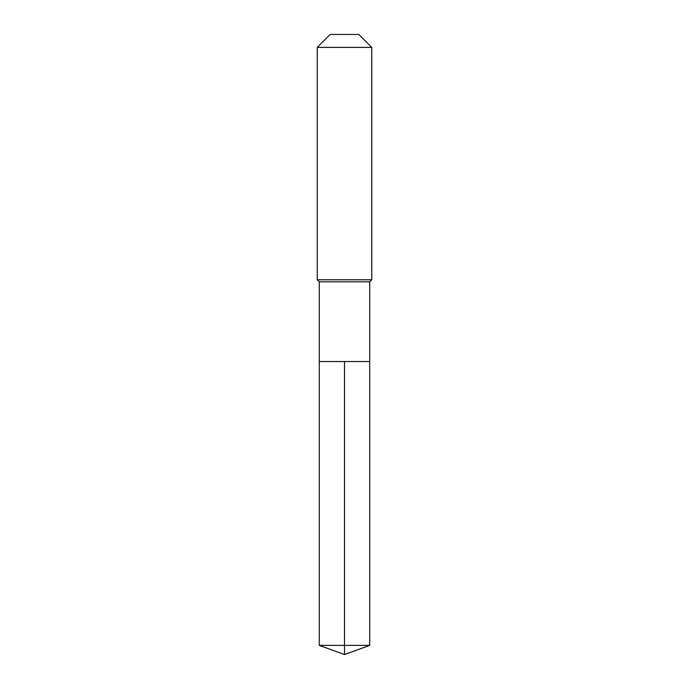 <?xml version="1.0" encoding="UTF-8"?>
<svg xmlns="http://www.w3.org/2000/svg" width="689" height="689" viewBox="0 0 689 689"><rect width="100%" height="100%" fill="white"/><g stroke="black" fill="none" stroke-linecap="round" stroke-linejoin="round"><path stroke-width="0.52" stroke-dasharray="3.44 2.58" d="M369.709 361.536L319.291 361.536L369.709 361.536M369.709 281.81L319.291 281.81M317.241 279.768L371.759 279.768M371.759 47.395L317.241 47.395M330.186 34.45L358.814 34.45M319.291 645.369L344.5 645.369L344.5 361.536M369.709 645.369L344.5 645.369L344.5 654.55"/><path stroke-width="1.03" d="M319.291 361.536L319.291 281.81L369.709 281.81L369.709 361.536L319.291 361.536L344.5 361.536L344.5 645.369L344.5 361.536L369.709 361.536L369.709 645.369L319.291 645.369L319.291 361.536L319.291 645.369L344.5 654.55L344.5 645.369L344.5 654.55L319.291 645.369M369.709 281.81L371.759 279.768L317.241 279.768L319.291 281.81M371.759 47.395L358.814 34.45L330.186 34.45L317.241 47.395L371.759 47.395L371.759 279.768M317.241 47.395L317.241 279.768M344.5 654.55L369.709 645.369"/></g></svg>
